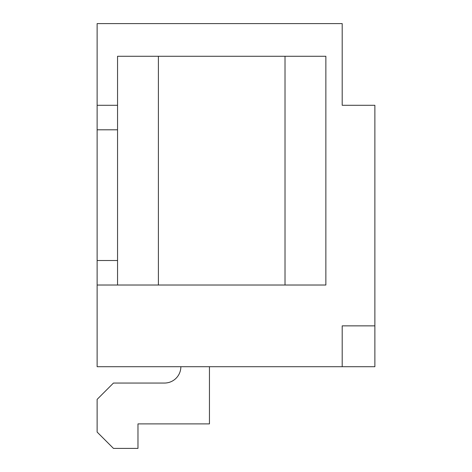 <?xml version="1.0" encoding="UTF-8"?>
<svg xmlns="http://www.w3.org/2000/svg" width="472" height="472" viewBox="0 0 472 472"><rect width="100%" height="100%" fill="white"/><g stroke="black" fill="none" stroke-linecap="round" stroke-linejoin="round"><path stroke-width="0.71" d="M97.126 285.017L97.126 23.6L342.2 23.6L342.2 105.291L374.874 105.291L374.874 325.863L342.2 325.863L342.2 366.709L97.126 366.709L97.126 285.017L325.863 285.017L325.863 56.274L117.546 56.274L117.546 285.017M374.874 325.863L374.874 366.709L342.2 366.709M342.2 39.937L342.2 105.291M180.859 366.709A16.337 16.337 0 0 1 164.522 383.046A16.337 16.337 0 0 0 180.859 366.709A16.337 16.337 0 0 1 164.522 383.046A16.337 16.337 0 0 0 180.859 366.709A16.337 16.337 0 0 1 164.522 383.046A16.337 16.337 0 0 0 180.859 366.709A16.337 16.337 0 0 1 164.522 383.046A16.337 16.337 0 0 0 180.859 366.709A16.337 16.337 0 0 1 164.522 383.046A16.337 16.337 0 0 0 180.859 366.709A16.337 16.337 0 0 1 164.522 383.046A16.337 16.337 0 0 0 180.859 366.709A16.337 16.337 0 0 1 164.522 383.046L113.463 383.046L97.126 399.383L97.126 432.063L113.463 448.4L137.971 448.4L137.971 423.891L209.45 423.891L209.45 366.709M285.017 285.017L285.017 56.274M158.391 285.017L158.391 56.274M97.126 105.291L117.546 105.291M97.126 260.509L117.546 260.509M97.126 129.8L117.546 129.8"/></g></svg>
